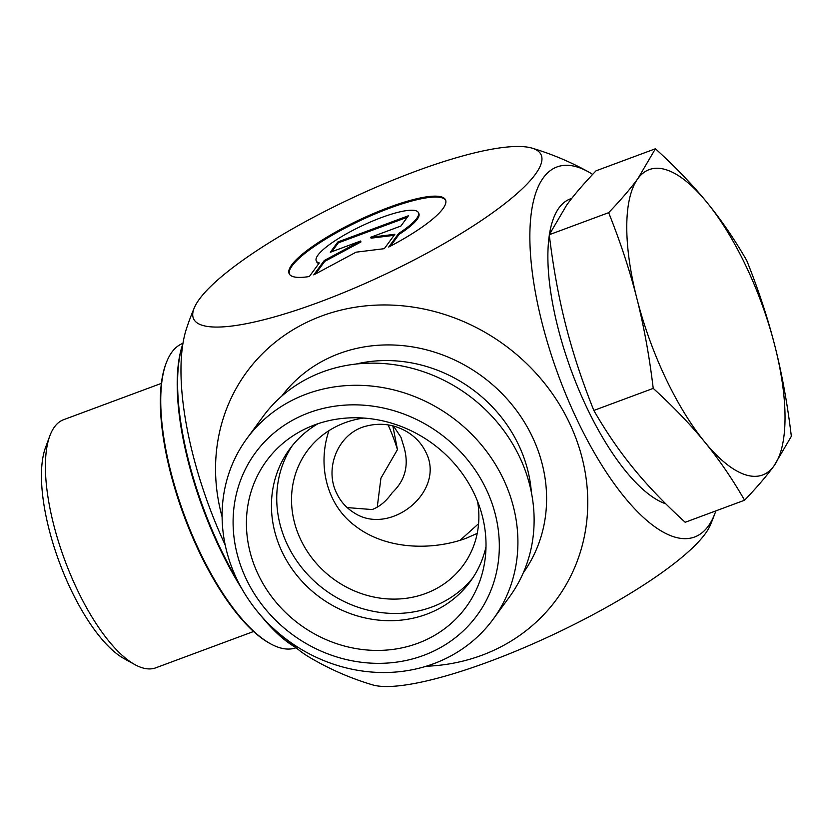 <?xml version="1.0" encoding="UTF-8"?>
<svg xmlns="http://www.w3.org/2000/svg" width="833" height="833" viewBox="0 0 833 833"><rect width="100%" height="100%" fill="white"/><g stroke="black" fill="none" stroke-linecap="round" stroke-linejoin="round"><path stroke-width="1.25" d="M309.355 276.525A86.465 18.701 154.7 0 1 289.166 273.734A86.465 18.701 154.7 0 1 359.346 219.881A86.465 18.701 154.7 0 1 445.509 199.826A86.465 18.701 154.7 0 1 388.719 247.037L398.663 233.459A56.498 12.214 -25.3 0 0 418.416 212.634A56.498 12.214 -25.3 0 0 362.116 225.733A56.498 12.214 -25.3 0 0 316.259 260.927A56.498 12.214 -25.3 0 0 319.289 262.947L309.355 276.525M445.697 200.284A86.465 18.701 -25.3 0 0 359.773 220.776A86.465 18.701 -25.3 0 0 289.405 274.172M318.831 263.572A56.498 12.214 154.7 0 1 316.686 261.822L316.259 260.927M418.416 212.634L418.843 213.529A56.498 12.214 154.7 0 1 399.09 234.365L390.479 246.12M398.663 233.459L399.09 234.365M337.844 241.976L408.399 215.768L400.871 226.055L370.643 237.28L394.852 234.281L384.315 248.671L356.066 252.18L313.76 274.88L324.297 260.49L360.554 241.029L330.326 252.264L337.844 241.976L338.271 242.872L331.805 251.712M360.554 241.029L360.97 241.934L324.724 261.385L315.54 273.922M324.297 260.49L324.724 261.385M394.082 235.322L371.07 238.176L370.643 237.28M407.337 217.215L338.271 242.872M246.787 438.71L262.999 416.562A152.699 138.507 36.2 0 1 468.031 394.998A152.699 138.507 36.2 0 1 509.432 596.959L493.23 619.106A152.699 138.507 -143.8 0 0 451.819 417.146A152.699 138.507 -143.8 0 0 246.787 438.71A152.699 138.507 -143.8 0 0 258.324 612.599A152.699 138.507 -143.8 0 0 433.722 663.693A152.699 138.507 -143.8 0 0 493.23 619.106M426.184 666.254A192.152 174.284 -143.8 0 0 584.86 470.51A192.152 174.284 -143.8 0 0 360.741 306.45A192.152 174.284 -143.8 0 0 222.109 516.866M328.941 430.671C317.102 465.585 326.869 505.225 355.379 526.039C385.398 549.416 431.119 550.998 465.928 538.368L477.215 533.38M715.839 510.889A197.4 71.315 -110.4 0 1 715.172 512.795A279.961 279.961 0 0 1 710.278 525.217A192.152 41.546 154.7 0 1 554.997 633.788A192.152 41.546 154.7 0 1 372.549 684.861A279.961 279.961 0 0 1 308.616 656.779A192.152 69.42 -110.4 0 1 288.385 640.806M225.233 545.105A192.152 69.42 -110.4 0 1 186.592 328.296A279.961 279.961 0 0 1 194.308 307.783A192.152 41.546 -25.3 0 0 319.549 302.056A192.152 41.546 -25.3 0 0 494.552 211.363A192.152 41.546 -25.3 0 0 532.037 148.139A192.152 41.546 -25.3 0 0 349.579 199.212A192.152 41.546 -25.3 0 0 194.308 307.783M715.172 512.795A197.4 71.315 -110.4 0 1 558.964 376.88A197.4 71.315 -110.4 0 1 588.556 171.942A197.4 71.315 -110.4 0 1 592.659 174.399M423.56 655.404A137.435 124.658 36.2 0 1 233.5 512.087A137.435 124.658 36.2 0 1 441.573 434.795A137.435 124.658 36.2 0 1 423.56 655.404M417.822 643.274A123.69 112.195 36.2 0 1 259.792 577.706A123.69 112.195 36.2 0 1 307.825 427.693A123.69 112.195 36.2 0 1 314.603 424.913A123.69 112.195 36.2 0 1 435.628 445.936A123.69 112.195 36.2 0 1 485.285 557.589A123.69 112.195 36.2 0 1 417.822 643.274M477.569 501.393A96.711 87.725 36.2 0 1 463.242 565.274A96.711 87.725 36.2 0 1 425.548 593.523A96.711 87.725 36.2 0 1 314.468 561.161A96.711 87.725 36.2 0 1 307.158 451.028A96.711 87.725 36.2 0 1 344.852 422.789A96.711 87.725 36.2 0 1 363.729 418.062M317.935 423.737A111.986 101.574 -143.8 0 0 289.551 449.237A111.986 101.574 -143.8 0 0 298.006 576.759A111.986 101.574 -143.8 0 0 426.631 614.223A111.986 101.574 -143.8 0 0 470.27 581.528A111.986 101.574 -143.8 0 0 486.003 546.76M292.279 445.686A111.986 101.574 -143.8 0 0 304.888 571.407A111.986 101.574 -143.8 0 0 431.921 606.997A111.986 101.574 -143.8 0 0 472.832 577.852M336.761 493.417C324.12 468.771 337.729 433.733 365.375 426.329C380.056 422.383 393.894 424.174 406.879 431.702C415.396 436.856 421.706 443.635 425.778 452.038C446.311 491.21 390.427 536.483 354.421 513.013C346.559 508.192 340.676 501.664 336.761 493.417M253.544 631.508L155.781 667.816A132.343 47.814 -110.4 0 1 134.811 664.578A132.343 47.814 -110.4 0 1 64.88 560.411A132.343 47.814 -110.4 0 1 49.845 435.836A132.343 47.814 -110.4 0 1 54.478 426.944A132.343 47.814 -110.4 0 1 63.61 419.697L161.383 383.378M49.845 435.836L45.555 447.446A122.159 44.139 69.6 0 0 59.424 562.431A122.159 44.139 69.6 0 0 123.982 658.591L134.811 664.578M347.142 507.589L372.132 509.557C379.692 506.703 386.366 501.112 392.166 492.782C405.661 480.006 409.419 464.22 403.464 445.405L400.985 437.294L393.478 426.048M388.095 424.892A76.355 27.583 -110.4 0 1 397.456 449.633L392.78 425.548M377.255 507.11L380.931 478.163L397.456 449.633M655.425 148.763L596.043 170.817C583.881 183.51 574.114 194.891 566.752 204.96L549.259 234.719C553.164 267.07 558.62 297.089 565.649 324.776C572.667 352.463 582.069 381.025 593.835 410.45C605.955 431.567 619.211 450.934 633.611 468.552C648.001 486.17 665.192 504.08 685.195 522.27L744.577 500.216C732.457 479.1 719.202 459.722 704.801 442.104A162.883 58.841 69.6 0 0 773.867 466.074A162.883 58.841 69.6 0 0 774.961 346.257A162.883 58.841 69.6 0 0 706.998 202.481A162.883 58.841 69.6 0 0 637.943 178.522L655.425 148.763C675.417 166.954 692.608 184.864 706.998 202.481C721.399 220.099 734.654 239.467 746.774 260.594C758.551 290.009 767.943 318.57 774.961 346.257C781.989 373.944 787.456 403.963 791.35 436.315L773.867 466.074C766.495 476.143 756.739 487.524 744.577 500.216M704.801 442.104C690.411 424.486 673.22 406.577 653.228 388.386C649.334 356.035 643.867 326.015 636.839 298.329A162.883 58.841 69.6 0 0 704.801 442.104M636.839 298.329C629.821 270.642 620.418 242.08 608.652 212.665C620.814 199.962 630.571 188.581 637.943 178.522A162.883 58.841 69.6 0 0 636.839 298.329M653.228 388.386L593.835 410.45M608.652 212.665L549.259 234.719M549.322 235.187A162.883 58.841 69.6 0 0 586.494 406.941A162.883 58.841 69.6 0 0 665.827 503.861M571.771 198.358L570.293 198.91A162.883 58.841 69.6 0 0 559.047 207.823A162.883 58.841 69.6 0 0 549.457 234.281M296.069 647.741A162.373 58.664 -110.4 0 1 270.433 643.742A162.373 58.664 -110.4 0 1 163.258 433.92A162.373 58.664 -110.4 0 1 166.184 363.094A162.373 58.664 -110.4 0 1 182.989 343.321M166.184 363.094L165.757 364.25A161.352 58.3 69.6 0 0 162.852 434.639A161.352 58.3 69.6 0 0 269.351 643.138L270.433 643.742M182.896 343.862A176.117 63.631 69.6 0 0 179.938 420.113A176.117 63.631 69.6 0 0 242.049 589.098M260.75 615.452A176.117 63.631 69.6 0 0 295.642 647.397M237.946 581.392A177.137 63.995 -110.4 0 1 180.344 419.395A177.137 63.995 -110.4 0 1 182.875 343.998M295.538 647.303A177.137 63.995 -110.4 0 1 266.872 622.116M356.003 364.052A137.435 124.658 36.2 0 1 531.381 492.428M523.27 572.875A149.648 135.737 -143.8 0 0 481.838 376.141A149.648 135.737 -143.8 0 0 281.773 396.102M588.567 171.942A279.961 279.961 0 0 0 532.048 148.139M478.579 523.697L459.972 540.398"/></g></svg>
